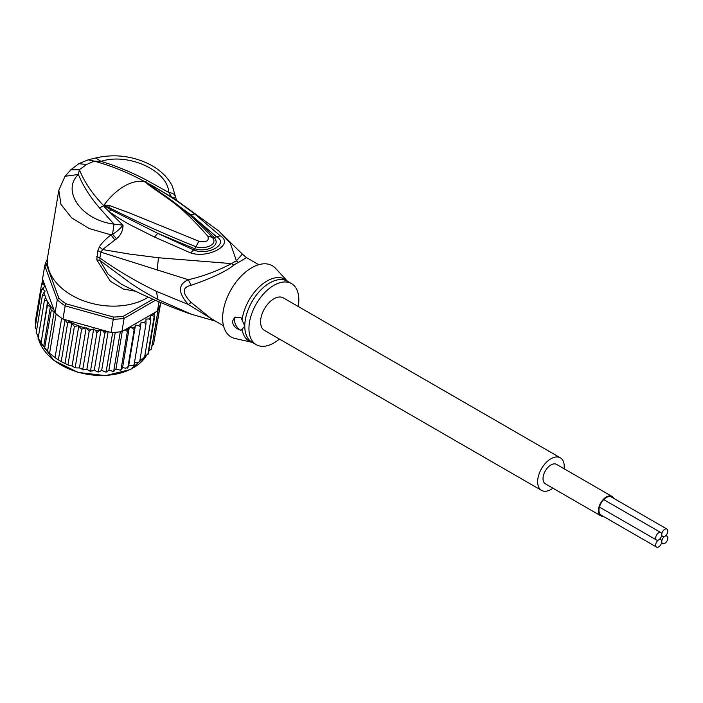 <?xml version="1.0" encoding="UTF-8"?>
<svg xmlns="http://www.w3.org/2000/svg" width="703" height="703" viewBox="0 0 703 703"><rect width="100%" height="100%" fill="white"/><g stroke="black" fill="none" stroke-linecap="round" stroke-linejoin="round"><path stroke-width="1.05" d="M601.443 515.273A10.422 6.019 -60 0 1 601.135 515.114A10.422 6.019 -60 0 1 599.536 506.766A10.422 6.019 -60 0 1 606.346 497.575A10.422 6.019 -60 0 1 611.557 497.065A10.422 6.019 -60 0 1 611.847 497.249M611.944 496.38L556.539 464.393A11.204 6.468 120 0 0 550.932 464.947A11.204 6.468 120 0 0 543.612 474.824A11.204 6.468 120 0 0 545.335 483.805L600.74 515.791A11.204 6.468 -60 0 1 599.026 506.81A11.204 6.468 -60 0 1 606.346 496.942A11.204 6.468 -60 0 1 611.944 496.38A11.204 6.468 -60 0 1 613.631 498.278M603.227 516.301A11.204 6.468 -60 0 1 600.74 515.791M661.751 541.6A4.306 2.487 120 0 0 662.648 543.568A4.306 2.487 120 0 0 665.969 542.417A4.306 2.487 120 0 0 667.85 538.076A4.306 2.487 120 0 0 666.954 536.108A4.306 2.487 120 0 0 664.801 536.319A4.306 2.487 120 0 0 661.751 541.6A4.306 2.487 120 0 0 660.864 539.623A4.306 2.487 120 0 0 658.711 539.834A4.306 2.487 120 0 0 655.662 545.115A4.306 2.487 120 0 0 656.549 547.092A4.306 2.487 120 0 0 659.871 545.932A4.306 2.487 120 0 0 661.751 541.6M664.801 536.319A4.306 2.487 120 0 0 667.85 531.037A4.306 2.487 120 0 0 666.954 529.069A4.306 2.487 120 0 0 663.632 530.22A4.306 2.487 120 0 0 661.751 534.561A4.306 2.487 120 0 0 662.648 536.53A4.306 2.487 120 0 0 664.801 536.319M655.662 538.076A4.306 2.487 120 0 0 656.549 540.053A4.306 2.487 120 0 0 658.711 539.834A4.306 2.487 120 0 0 661.751 534.561A4.306 2.487 120 0 0 660.864 532.584A4.306 2.487 120 0 0 657.542 533.744A4.306 2.487 120 0 0 655.662 538.076M541.53 490.386L264.486 330.428A18.805 10.861 -60 0 1 260.585 321.825A18.805 10.861 -60 0 1 268.801 302.896A18.805 10.861 -60 0 1 283.291 297.861L560.335 457.811A18.805 10.861 120 0 0 545.844 462.846A18.805 10.861 120 0 0 537.637 481.775A18.805 10.861 120 0 0 541.53 490.386A18.805 10.861 120 0 0 552.883 488.163M564.087 468.752A18.805 10.861 120 0 0 564.237 466.423A18.805 10.861 120 0 0 560.335 457.811M55.071 312.923L54.175 311.614L51.249 310.375L50.414 306.508L47.382 305.401L47.611 301.376L41.038 343.319L48.577 352.502L57.031 359.057L62.567 362.309L69.017 365.349L72.093 365.973L74.316 367.361L75.256 367.151L81.61 329.224L78.323 325.709A58.771 39.306 -170.5 0 1 66.811 320.146L62.945 319.074A60.335 40.352 9.5 0 1 61.662 318.195A60.335 40.352 9.5 0 1 58.824 316.104A60.335 40.352 9.5 0 1 56.161 313.907A60.335 40.352 9.5 0 1 55.071 312.923L57.277 299.706L58.894 298.195L46.521 264.723L44.737 265.769A60.335 40.352 -170.5 0 1 47.417 259.222M152.903 299.214L123.464 316.209A58.771 39.306 -170.5 0 1 113.526 317.053L66.1 303.819L65.159 305.858A60.335 40.352 -170.5 0 1 61.029 302.888A60.335 40.352 -170.5 0 1 57.277 299.706L44.737 265.769L42.523 278.977L54.061 310.19A58.771 39.306 -170.5 0 1 47.602 301.719M66.1 303.819A58.771 39.306 -170.5 0 1 58.894 298.195M123.464 316.209L124.123 318.354A60.335 40.352 -170.5 0 1 113.253 319.276L113.526 317.053M155.398 300.295L124.123 318.354L121.909 331.561L157.454 311.042L159.001 301.833M46.521 264.723A58.771 39.306 -170.5 0 1 47.4 262.096M66.811 320.146L111.039 332.484L113.253 319.276L65.159 305.858L62.945 319.074M111.039 332.484A60.335 40.352 9.5 0 0 112.717 332.44A60.335 40.352 9.5 0 0 120.301 331.798A60.335 40.352 9.5 0 0 121.909 331.561M160.688 302.545L160.442 303.96A60.335 40.352 9.5 0 1 160.126 305.067A60.335 40.352 9.5 0 1 158.043 310.005A60.335 40.352 9.5 0 1 157.454 311.042M54.72 312.422L54.061 310.19M106.645 331.262L104.747 333.53L103.244 331.218L101.056 329.716L98.833 330.797L96.917 332.774L95.423 330.313L93.648 328.925L91.443 329.566L89.158 331.333L86.179 327.703L81.61 329.224M140.064 359.259L142.076 359.163L144.475 357.915L150.829 319.997L148.808 318.951L145.952 319.074L146.013 323.749L143.957 322.501L141.048 322.369L140.433 326.974L138.377 325.524L135.468 325.129L134.176 329.61L132.164 327.958L129.299 327.317L127.366 331.614L125.152 329.689M150.829 319.997L150.512 317.413A58.771 39.306 -170.5 0 1 148.808 318.951M144.844 355.7L147.85 354.426L154.194 316.508L152.402 315.445L149.862 315.559L150.512 317.413M154.212 312.914L154.792 315.779L148.447 353.697L147.85 354.426A60.335 40.352 9.5 0 0 148.447 353.697M38.12 338.459L44.447 300.199L45.836 296.2L42.47 294.873L45.168 291.06L43.384 289.671L41.512 289.504L45.106 286.024L43.217 284.346L41.574 284.188L43.665 282.079M44.447 300.199L47.259 301.095A58.771 39.306 -170.5 0 1 45.405 297.228M49.623 352.976L56.161 313.907M55.115 357.265L61.662 318.195M61.293 361.105L67.646 323.178L65.028 320.085L58.367 359.866M65.028 320.085L64.043 319.707M68.05 364.418L74.395 326.491L71.741 323.16L65.019 363.31M71.741 323.16C69.026 322.615 67.664 322.624 67.646 323.178M50.414 306.508L43.691 346.658M41.433 344.303L40.941 343.574L47.382 305.401M45.95 349.883L44.561 348.354L51.249 310.375M54.175 311.614L47.514 351.395M74.395 326.491L78.323 325.709M154.326 339.681L160.759 302.571M101.056 329.716L94.316 369.936L96.513 371.439L98.402 371.456L104.747 333.53M97.708 371.931L98.402 371.456L98.745 371.984L97.708 371.931M98.402 371.456L99.721 371.606L101.68 370.323L105.45 372.028L106.171 371.509L112.717 332.44M108.148 331.684L101.68 370.323M115.248 332.308L108.921 370.042L107.26 371.518L106.171 371.509L106.434 371.992L105.45 372.028M108.921 370.042L113.025 371.43L113.754 370.868L120.301 331.798M114.589 370.745L113.754 370.868L115.925 369.11L120.31 370.138L121.013 369.532L127.366 331.614M122.243 331.368L115.925 369.11M121.584 369.312L122.568 367.537L125.424 368.179L127.832 367.528L134.176 329.61M129.299 327.317L122.568 367.537M128.113 367.23L128.728 365.349L131.637 365.745L134.08 364.892L140.433 326.974M135.468 325.129L128.728 365.349M134.001 365.288L133.508 365.525L134.071 364.541M134.466 362.59L137.217 362.722L139.66 361.676L146.013 323.749M144.475 357.915L143.772 357.625L144.335 358.284M148.931 350.806L151.496 349.075L158.043 310.005M151.523 345.973L153.579 344.136L160.126 305.067M41.908 283.485L42.619 279.232M35.212 322.159L35.774 323.749M35.22 322.115L41.574 284.188M78.833 325.753L72.093 365.973M75.256 367.151L76.003 367.915L79.448 367.924L82.813 369.251L89.158 331.333M86.179 327.703L79.448 367.924M82.014 369.593L82.813 369.251L83.349 369.901L82.014 369.593M82.813 369.251L84.703 369.787L86.908 369.137L88.692 370.525L90.564 370.692L96.917 332.774M93.648 328.925L86.908 369.137M89.879 371.122L90.564 370.692L90.986 371.281L89.879 371.122M90.564 370.692L92.093 371.017L94.316 369.936M36.653 329.892L35.159 327.422L41.512 289.504M36.134 333.125L42.47 294.873M38.463 335.92L36.125 333.09M40.871 341.596L38.085 338.442M279.399 339.039A35.264 20.361 -60 0 1 256.252 344.681A35.264 20.361 -60 0 1 248.95 328.538A35.264 20.361 -60 0 1 264.346 293.054A35.264 20.361 -60 0 1 291.517 283.608A35.264 20.361 -60 0 1 298.819 299.75A35.264 20.361 -60 0 1 298.204 306.464M241.05 330.278C236.067 328.855 233.159 325.928 232.333 321.499L234.644 317.519L241.05 317.677L244.776 326.13L241.05 330.278A7.838 4.526 60 0 1 234.547 320.225A7.838 4.526 60 0 1 235.593 317.088M104.167 205.469L108.666 207.394L103.956 205.478L104.088 204.986L109.483 205.54L108.666 207.394C135.538 221.041 164.607 234.152 195.873 246.718L198.896 241.234C206.524 242.553 209.476 240.848 207.763 236.111L212.148 237.315C219.011 244.424 204.81 249.925 195.873 246.718L194.705 248.739C205.338 252.632 222.043 245.997 214.072 237.552C208.378 230.909 200.575 223.29 190.662 214.687L216.331 236.612C229.74 243.66 207.71 256.384 193.457 249.829L157.762 233.37L194.705 248.739L190.645 252.922L154.432 237.016L157.762 233.37L110.933 209.81L103.939 205.54L105.599 206.726L104.809 207.429L103.569 205.663L104.088 204.986A50.932 29.403 -60 0 1 124.282 186.181A50.932 29.403 -60 0 1 144.475 181.673L148.579 184.397L144.783 181.699L147.27 182.929L190.662 214.687L194.801 214.02L220.259 235.821L214.072 237.552L212.148 237.315M144.976 181.901L165.24 195.856C182.42 207.789 198.035 221.577 212.078 237.227M109.483 205.54L128.693 212.649L198.896 241.234M147.182 183.817C169.889 200.715 178.527 202.824 207.763 236.111M287.545 281.314L275.602 268.379A41.143 23.753 120 0 0 243.018 274.319A41.143 23.753 120 0 0 222.631 318.143A41.143 23.753 120 0 0 235.11 338.512L252.289 342.387A35.73 20.633 -60 0 1 242.087 329.285M144.59 181.646L144.783 181.699C129.053 172.938 112.19 166.084 94.193 161.145L86.654 164.458L79.369 169.704C84.404 182.121 92.471 194.054 103.543 205.504L103.693 205.25M223.492 325.77L211.19 318.67L191.146 302.431L188.307 304.478L156.576 291.42C136.514 281.736 117.603 270.593 99.852 258.01L100.942 252.184L188.307 279.715C177.859 284.504 177.859 292.756 188.307 304.478L214.731 320.709M86.654 164.458L78.815 163.685L70.818 169.783L79.369 169.704L78.376 174.485C61.433 190.381 80.827 219.995 114.027 224.143L112.533 234.24L116.593 238.827C120.863 235.057 122.999 230.514 123.007 225.197L114.027 224.143L99.501 207.939C90.072 196.928 83.024 185.777 78.376 174.485L65.036 176.286L58.824 190.232L60.968 204.38L71.697 217.904L89.316 228.589L111.021 234.872C105.547 239.099 101.663 243.097 99.378 246.867L97.866 250.663L96.75 259.767L99.975 260.532L131.101 283.581C141.944 290.55 144.089 291.991 157.709 299.434L192.288 314.61M190.179 313.881C166.708 305.638 143.807 295.77 121.496 284.267L107.998 274.17L99.975 260.532L99.852 258.01L96.768 256.481M96.75 259.767L110.406 281.288L123.324 289.021L135.477 291.227M97.866 250.663L100.942 252.184L102.62 249.547L128.93 253.994L158.403 257.755L231.621 263.616C217.095 271.086 202.657 276.446 188.307 279.715L191.146 285.286C181.972 287.36 181.972 293.072 191.146 302.431M145.055 181.901L147.138 180.443C131.698 172.279 116.338 165.926 101.039 161.4L94.193 161.145L88.183 159.827L95.722 157.947C114.053 153.79 131.733 155.776 148.746 163.931C159.774 169.493 167.648 176.919 172.376 186.207L176.629 200.469L171.655 197.112L168.817 192.517C172.964 192.956 175.249 194.713 175.671 197.789L175.688 197.824M147.138 180.443L168.817 192.517C167.683 169.854 126.988 152.542 101.039 161.4L95.722 157.947M58.824 190.232L47.734 256.481A58.771 39.306 9.5 0 0 80.204 299.478A58.771 39.306 9.5 0 0 146.619 298.151A58.771 39.306 9.5 0 0 148.263 297.158M99.378 246.867L102.62 249.547L114.861 240.004L111.021 234.872L112.533 234.24C116.215 232.192 119.703 229.178 123.007 225.197L104.809 207.429M147.27 182.929L153.175 186.181C173.931 198.562 179.529 202.596 194.801 214.02M175.671 197.789L171.655 197.112L153.175 186.181L151.725 186.198M258.757 264.697L246.454 257.588L238.598 262.351A15.668 9.877 65 0 1 236.436 260.831A35.563 20.536 120 0 0 231.621 263.616A15.668 8.137 -124.5 0 0 233.809 265.11C226.164 271.358 211.937 278.08 191.146 285.286M110.933 209.81L109.176 211.647C116.856 217.086 123.992 221.55 130.6 225.039L154.432 237.016M220.259 235.821C234.82 244.459 208.281 258.906 190.645 252.922M116.593 238.827L114.861 240.004M246.454 257.588L242.333 254.082L236.436 260.831L230.303 243.203L218.782 230.953L174.458 198.817M38.63 339.417A56.811 37.997 9.5 0 0 53.709 360.05A56.811 37.997 9.5 0 0 53.999 360.279A56.811 37.997 9.5 0 0 146.426 355.551M106.461 331.385A58.771 39.306 -170.5 0 1 103.244 331.218M128.315 329.092A58.771 39.306 -170.5 0 1 125.424 329.777M134.844 327.009A58.771 39.306 -170.5 0 1 132.164 327.958M140.811 324.32A58.771 39.306 -170.5 0 1 138.377 325.524M146.092 321.069A58.771 39.306 -170.5 0 1 143.957 322.501M154.3 313.107A58.771 39.306 -170.5 0 1 152.402 315.445M154.792 315.779A60.335 40.352 -170.5 0 1 154.194 316.508M43.217 284.346A58.771 39.306 -170.5 0 1 43.454 282.184M84.597 327.835A58.771 39.306 -170.5 0 1 79.184 326.034M91.443 329.566A58.771 39.306 -170.5 0 1 87.33 328.6M98.833 330.797A58.771 39.306 -170.5 0 1 95.423 330.313M43.384 289.671A58.771 39.306 -170.5 0 1 43.182 287.342M44.693 295.304A58.771 39.306 -170.5 0 1 43.885 292.43M37.76 335.357A56.811 37.997 9.5 0 0 38.173 337.651M291.517 283.608L287.342 281.191A35.264 20.361 120 0 0 260.172 290.638A35.264 20.361 120 0 0 244.776 326.13A35.264 20.361 120 0 0 244.776 326.544A35.264 20.361 120 0 0 252.078 342.273L256.252 344.681M242.087 319.874A35.73 20.633 -60 0 1 261.244 285.119A35.73 20.633 -60 0 1 287.536 281.305M99.501 207.939L103.965 205.619M156.576 291.42L157.709 299.434M238.598 262.351A35.264 20.361 120 0 0 233.809 265.11M157.235 270.26L158.403 257.755M661.558 542.944L662.648 543.568M665.873 535.475L666.954 536.108M611.25 496.907L666.954 529.069M661.558 535.906L662.648 536.53M600.845 514.93L656.549 547.092M659.774 538.999L660.864 539.623M599.448 507.083L656.549 540.053M603.754 499.613L660.864 532.584M146.47 355.533L130.459 369.523L105.608 375.63L77.91 372.388L53.78 360.349L38.551 339.321M48.577 352.502L57.031 359.057M69.017 365.349L66.838 364.4M62.567 362.309L59.421 360.542M113.921 371.307L113.025 371.43M121.083 369.954L120.31 370.138M127.814 367.933L127.173 368.161M76.003 367.915L74.316 367.361M38.155 337.73L37.734 335.34M190.197 313.889L215.47 321.139M70.818 169.783L65.036 176.286M88.183 159.827L78.815 163.676M218.782 230.953L242.333 254.082"/></g></svg>
